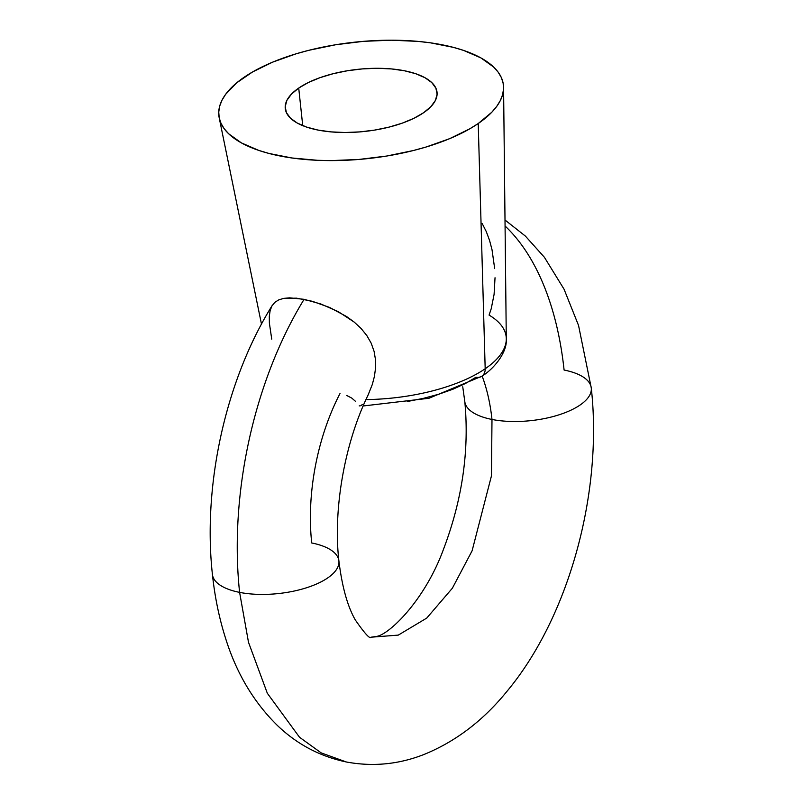 <?xml version="1.0" encoding="UTF-8"?>
<svg xmlns="http://www.w3.org/2000/svg" width="804" height="804" viewBox="0 0 804 804"><rect width="100%" height="100%" fill="white"/><g stroke="black" fill="none" stroke-linecap="round" stroke-linejoin="round"><path stroke-width="1.21" d="M339.991 393.548A159.001 87.757 101.2 0 0 311.711 542.971A63.596 26.04 173.9 0 1 338.856 560.529A63.596 26.04 173.9 0 1 306.656 587.724A63.596 26.04 173.9 0 1 239.602 592.377L248.496 642.306L267.33 693.269L299.52 737.258L321.198 752.896L346.373 761.991L321.198 752.896L299.52 737.258L267.33 693.269L248.496 642.306L239.602 592.377A63.596 26.04 173.9 0 1 212.467 574.81A63.596 26.04 -6.1 0 0 239.602 592.377A286.204 157.966 -78.8 0 1 304.083 299.319L289.671 297.832L283.752 298.374L278.777 299.852L274.867 302.324L271.983 305.862L274.867 302.324L278.777 299.852L283.752 298.374L296.525 298.163L312.284 301.279L329.56 307.429L346.544 316.505L354.273 322.143L361.137 328.524L366.845 335.58L371.197 343.207L374.081 351.338L375.488 359.659L375.538 368.081L374.433 376.342L372.332 384.412L368.051 395.136M505.073 226.004A286.204 157.966 -78.8 0 1 564.096 370.051A63.596 26.04 173.9 0 1 591.231 387.618A63.596 26.04 173.9 0 1 559.031 414.814A63.596 26.04 173.9 0 1 491.988 419.457A159.001 87.757 101.2 0 0 482.129 376.041A159.001 87.757 -78.8 0 1 491.988 419.457A63.596 26.04 173.9 0 1 464.843 401.899A63.596 26.04 -6.1 0 0 491.988 419.457L491.455 475.867L472.099 550.81L452.371 588.206L426.743 618.085L398.292 635.11L371.036 637.2L398.292 635.11L426.743 618.085L452.371 588.206L472.099 550.81L491.455 475.867L491.988 419.457A63.596 26.04 -6.1 0 0 559.031 414.814A63.596 26.04 -6.1 0 0 591.231 387.618M298.716 88.068A76.32 31.245 173.9 0 1 382.222 68.37A76.32 31.245 173.9 0 1 437.044 92.289A76.32 31.245 173.9 0 1 423.587 112.731L413.949 118.278L402.281 123.143L389.025 127.122L374.704 130.087L359.87 131.896L345.077 132.509L330.896 131.876L317.881 130.047L306.535 127.062L297.289 123.062L290.495 118.198L286.405 112.64L285.199 106.61L286.907 100.349L291.47 94.088L298.716 88.068L308.354 82.521L320.022 77.656L333.278 73.677L347.599 70.722L362.433 68.903L377.227 68.29L391.407 68.923L404.412 70.762L415.768 73.737L425.014 77.737L431.808 82.611L435.889 88.159L437.105 94.189L435.396 100.45L430.823 106.711L423.587 112.731A76.32 31.245 173.9 0 1 340.072 132.429A76.32 31.245 173.9 0 1 285.259 108.51A76.32 31.245 173.9 0 1 298.716 88.068L302.736 125.655L298.716 88.068M495.033 277.742L494.088 294.385L491.234 308.686L489.073 315.098A119.082 48.742 173.9 0 1 506.289 338.564A119.082 48.742 173.9 0 1 485.184 368.755A12.723 9.246 55.6 0 1 481.938 376.171A12.723 9.246 55.6 0 1 475.948 377.247L465.375 383.528L452.893 389.236L438.813 394.211L423.497 398.332L407.316 401.508M482.179 223.522L486.299 231.632L489.566 240.436L492.018 249.712L494.681 268.626M271.742 339.147L269.37 323.067L269.31 316.243L270.154 310.505L271.983 305.862M478.219 123.525A143.102 58.581 173.9 0 1 324.334 160.529A143.102 58.581 173.9 0 1 219.211 117.876A143.102 58.581 173.9 0 1 244.084 77.274A143.102 58.581 173.9 0 1 403.347 40.441A143.102 58.581 173.9 0 1 503.575 87.495A143.102 58.581 173.9 0 1 478.219 123.525L485.184 368.755L478.219 123.525L491.797 112.238L496.721 106.399L500.349 100.5L502.641 94.601L503.555 88.752L503.113 83.023L501.294 77.455L498.128 72.109L493.636 67.033L480.903 57.898L463.556 50.401L453.355 47.356L430.411 42.823L417.879 41.376L391.297 40.2L363.559 41.336L335.73 44.743L308.887 50.29L296.143 53.798L272.677 62.129L252.597 71.938L236.698 82.832L225.572 94.4L221.954 100.299L219.663 106.198L218.748 112.047L219.19 117.786L221.01 123.344L224.175 128.69L228.658 133.765L241.401 142.901L258.747 150.398L268.948 153.443L291.892 157.976L317.51 160.297L331.007 160.599L358.745 159.463L386.573 156.056L413.417 150.509L426.15 147.001L449.627 138.67L469.707 128.861L478.219 123.525M365.971 399.588A119.082 48.742 -6.1 0 0 485.184 368.755A119.082 48.742 -6.1 0 0 506.289 338.765C507.565 352.775 492.912 369.679 481.908 376.192L428.944 398.271L363.157 405.98M355.378 401.236L351.8 398.111L346.725 395.478M462.742 386.794L464.792 401.518C469.435 450.33 462.34 499.555 443.527 549.182C424.824 600.508 388.995 634.758 376.523 636.416L371.036 637.2C370.021 639.321 364.785 633.582 355.318 619.964C347.529 606.407 342.062 586.719 338.896 560.911C332.967 509.726 344.544 443.215 368.111 395.005L372.332 384.412L374.433 376.342L375.538 368.081L375.488 359.659L374.081 351.338L371.197 343.207L366.845 335.58L361.137 328.524L354.273 322.143L338.213 311.6L320.826 303.982L304.083 299.319A286.204 157.966 101.2 0 0 239.602 592.377A63.596 26.04 -6.1 0 0 306.656 587.724A63.596 26.04 -6.1 0 0 338.856 560.529M481.938 376.171A12.723 9.246 -124.4 0 0 485.184 368.755A119.082 48.742 173.9 0 1 376.202 399.276M362.333 404.502L361.247 405.377M360.202 405.839L359.227 405.889M505.002 220.025L525.364 236.064L544.398 257.28L564.046 289.189L578.538 325.429L591.282 388C602.859 492.058 569.302 616.497 507.173 691.088C483.435 720.424 455.707 741.549 424.009 754.474C398.734 764.393 372.865 766.895 346.373 761.991C320.052 756.463 297.108 744.333 277.531 725.6C253.692 702.214 236.336 673.008 225.472 637.974C219.14 618.005 214.799 596.829 212.417 574.428C202.558 485.103 225.743 380.071 272.224 305.46M261.481 324.112L219.211 117.876M503.575 87.495L506.289 338.765"/></g></svg>
